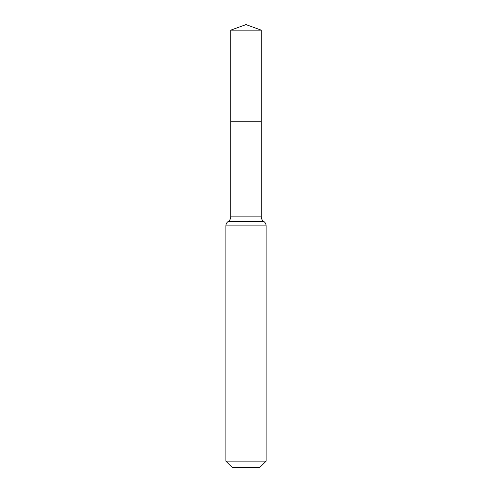 <?xml version="1.0" encoding="UTF-8"?>
<svg xmlns="http://www.w3.org/2000/svg" width="492" height="492" viewBox="0 0 492 492"><rect width="100%" height="100%" fill="white"/><g stroke="black" fill="none" stroke-linecap="round" stroke-linejoin="round"><path stroke-width="0.37" stroke-dasharray="2.46 1.84" d="M230.736 121.21L261.264 121.21L230.736 121.21L246 121.21L246 30.153M259.856 467.4L232.144 467.4M266.129 461.127L225.871 461.127M230.736 30.153L261.264 30.153M261.264 216.886L230.736 216.886M266.129 225.871L225.871 225.871M263.694 221.382L228.306 221.382"/><path stroke-width="0.74" d="M230.736 216.886L230.736 121.21L261.264 121.21L230.736 121.21L230.736 30.153L261.264 30.153L261.264 216.886L230.736 216.886C230.68 218.792 229.875 220.293 228.306 221.382L263.694 221.382C262.125 220.293 261.32 218.792 261.264 216.886M225.871 461.127L266.129 461.127L259.856 467.4L232.144 467.4L225.871 461.127L225.871 225.871C225.926 223.965 226.738 222.47 228.306 221.382M230.736 30.153L246 24.6L261.264 30.153M246 30.153L246 24.6L230.736 30.153L230.736 121.21M225.871 225.871L266.129 225.871C266.074 223.965 265.262 222.47 263.694 221.382M266.129 461.127L266.129 225.871"/></g></svg>

